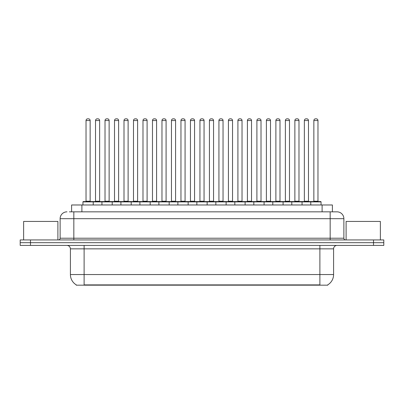<?xml version="1.0" encoding="UTF-8"?>
<svg xmlns="http://www.w3.org/2000/svg" width="404" height="404" viewBox="0 0 404 404"><rect width="100%" height="100%" fill="white"/><g stroke="black" fill="none" stroke-linecap="round" stroke-linejoin="round"><path stroke-width="0.61" d="M71.609 211.837L71.609 204.98L332.391 204.98L332.391 211.837M327.77 284.835L327.77 285.174L76.23 285.174L76.23 284.835M76.331 284.896A11.994 11.994 0 0 1 70.407 274.548L84.113 274.548L84.113 284.896L319.887 284.896L319.887 274.548L333.593 274.548L333.593 248.849A3.429 3.429 0 0 1 337.022 245.42M70.407 274.548L70.407 248.849C70.2 246.763 69.059 245.622 66.978 245.42M327.669 284.896A11.994 11.994 0 0 0 333.593 274.548M30.482 239.936L383.8 239.936L383.8 242.678L20.2 242.678L20.2 245.42L30.482 245.42L30.482 242.678L20.2 242.678L20.2 239.936L30.482 239.936L30.482 242.678L383.8 242.678L383.8 245.42L30.482 245.42M69.533 211.837L334.623 211.837M69.377 211.837L73.831 211.837L73.831 218.69L60.125 218.69L60.125 238.224A1.712 1.712 0 0 1 58.408 239.936M66.978 211.837A6.853 6.853 0 0 0 60.125 218.69M337.022 211.837A6.853 6.853 0 0 1 343.875 218.69L330.169 218.69L330.169 211.837L336.916 211.837M343.875 218.69L343.875 238.224C343.966 239.254 344.541 239.825 345.592 239.936M310.772 204.98L310.772 201.899A0.343 0.343 0 0 1 311.115 201.556L320.71 201.556A0.343 0.343 0 0 1 321.054 201.899L82.946 201.899A0.343 0.343 0 0 1 83.29 201.556L92.885 201.556A0.343 0.343 0 0 1 93.228 201.899L93.228 204.98M90.142 120.543L86.032 120.543A1.712 1.712 0 0 1 87.744 118.827L88.431 118.827A1.712 1.712 0 0 1 90.142 120.543L90.142 201.212A0.343 0.343 0 0 0 90.486 201.556M86.032 120.543L86.032 201.212A0.343 0.343 0 0 1 85.688 201.556M82.946 201.899L82.946 204.98M102.722 201.899A0.343 0.343 0 0 0 102.379 201.556L92.784 201.556M95.526 120.543A1.712 1.712 0 0 1 97.238 118.827L97.925 118.827A1.712 1.712 0 0 1 99.637 120.543L95.526 120.543L95.526 201.212A0.343 0.343 0 0 1 95.182 201.556M99.637 120.543L99.637 201.212A0.343 0.343 0 0 0 99.98 201.556M101.934 204.98L101.934 201.899A0.343 0.343 0 0 1 102.278 201.556L111.873 201.556A0.343 0.343 0 0 1 112.216 201.899L112.216 204.98M109.13 120.543L105.015 120.543A1.712 1.712 0 0 1 106.732 118.827L107.413 118.827A1.712 1.712 0 0 1 109.13 120.543L109.13 201.212A0.343 0.343 0 0 0 109.474 201.556M105.015 120.543L105.015 201.212A0.343 0.343 0 0 1 104.676 201.556M120.917 204.98L120.917 201.899A0.343 0.343 0 0 1 121.261 201.556L130.856 201.556A0.343 0.343 0 0 1 131.199 201.899L131.199 204.98M128.113 120.543L124.003 120.543A1.712 1.712 0 0 1 125.715 118.827L126.402 118.827A1.712 1.712 0 0 1 128.113 120.543L128.113 201.212A0.343 0.343 0 0 0 128.457 201.556M124.003 120.543L124.003 201.212A0.343 0.343 0 0 1 123.659 201.556M139.905 204.98L139.905 201.899A0.343 0.343 0 0 1 140.249 201.556L149.844 201.556A0.343 0.343 0 0 1 150.182 201.899L150.182 204.98M147.101 120.543L142.986 120.543A1.712 1.712 0 0 1 144.703 118.827L145.384 118.827A1.712 1.712 0 0 1 147.101 120.543L147.101 201.212A0.343 0.343 0 0 0 147.445 201.556M142.986 120.543L142.986 201.212A0.343 0.343 0 0 1 142.647 201.556M158.888 204.98L158.888 201.899A0.343 0.343 0 0 1 159.232 201.556L168.827 201.556A0.343 0.343 0 0 1 169.17 201.899L169.17 204.98M166.084 120.543L161.974 120.543A1.712 1.712 0 0 1 163.686 118.827L164.372 118.827A1.712 1.712 0 0 1 166.084 120.543L166.084 201.212A0.343 0.343 0 0 0 166.428 201.556M161.974 120.543L161.974 201.212A0.343 0.343 0 0 1 161.63 201.556M121.705 201.899A0.343 0.343 0 0 0 121.362 201.556M111.767 201.556L121.261 201.556M114.509 120.543A1.712 1.712 0 0 1 116.226 118.827L116.907 118.827A1.712 1.712 0 0 1 118.624 120.543L114.509 120.543L114.509 201.212A0.343 0.343 0 0 1 114.165 201.556M118.624 120.543L118.624 201.212A0.343 0.343 0 0 0 118.963 201.556M140.693 201.899A0.343 0.343 0 0 0 140.35 201.556M130.755 201.556L140.249 201.556M133.497 120.543A1.712 1.712 0 0 1 135.209 118.827L135.896 118.827A1.712 1.712 0 0 1 137.607 120.543L133.497 120.543L133.497 201.212A0.343 0.343 0 0 1 133.153 201.556M137.607 120.543L137.607 201.212A0.343 0.343 0 0 0 137.951 201.556M159.676 201.899A0.343 0.343 0 0 0 159.333 201.556M149.738 201.556L159.232 201.556M152.48 120.543A1.712 1.712 0 0 1 154.192 118.827L154.878 118.827A1.712 1.712 0 0 1 156.59 120.543L152.48 120.543L152.48 201.212A0.343 0.343 0 0 1 152.136 201.556M156.59 120.543L156.59 201.212A0.343 0.343 0 0 0 156.934 201.556M57.898 239.936L57.898 221.432L23.629 221.432L23.629 239.936M380.371 239.936L380.371 221.432L346.102 221.432L346.102 239.936M177.876 204.98L177.876 201.899A0.343 0.343 0 0 1 178.214 201.556L187.815 201.556A0.343 0.343 0 0 1 188.153 201.899L188.153 204.98M185.072 120.543L180.957 120.543A1.712 1.712 0 0 1 182.674 118.827L183.355 118.827A1.712 1.712 0 0 1 185.072 120.543L185.072 201.212A0.343 0.343 0 0 0 185.416 201.556M180.957 120.543L180.957 201.212A0.343 0.343 0 0 1 180.618 201.556M196.859 204.98L196.859 201.899A0.343 0.343 0 0 1 197.203 201.556L206.798 201.556A0.343 0.343 0 0 1 207.141 201.899L207.141 204.98M204.055 120.543L199.945 120.543A1.712 1.712 0 0 1 201.657 118.827L202.343 118.827A1.712 1.712 0 0 1 204.055 120.543L204.055 201.212A0.343 0.343 0 0 0 204.399 201.556M199.945 120.543L199.945 201.212A0.343 0.343 0 0 1 199.601 201.556M215.847 204.98L215.847 201.899A0.343 0.343 0 0 1 216.185 201.556L225.786 201.556A0.343 0.343 0 0 1 226.124 201.899L226.124 204.98M223.043 120.543L218.928 120.543A1.712 1.712 0 0 1 220.645 118.827L221.326 118.827A1.712 1.712 0 0 1 223.043 120.543L223.043 201.212A0.343 0.343 0 0 0 223.382 201.556M218.928 120.543L218.928 201.212A0.343 0.343 0 0 1 218.584 201.556M178.664 201.899A0.343 0.343 0 0 0 178.321 201.556M168.726 201.556L178.214 201.556M171.468 120.543A1.712 1.712 0 0 1 173.18 118.827L173.866 118.827A1.712 1.712 0 0 1 175.578 120.543L171.468 120.543L171.468 201.212A0.343 0.343 0 0 1 171.124 201.556M175.578 120.543L175.578 201.212A0.343 0.343 0 0 0 175.922 201.556M197.647 201.899A0.343 0.343 0 0 0 197.303 201.556M187.708 201.556L197.203 201.556M190.451 120.543A1.712 1.712 0 0 1 192.163 118.827L192.849 118.827A1.712 1.712 0 0 1 194.561 120.543L190.451 120.543L190.451 201.212A0.343 0.343 0 0 1 190.107 201.556M194.561 120.543L194.561 201.212A0.343 0.343 0 0 0 194.905 201.556M216.635 201.899A0.343 0.343 0 0 0 216.292 201.556M206.697 201.556L216.185 201.556M209.439 120.543A1.712 1.712 0 0 1 211.151 118.827L211.837 118.827A1.712 1.712 0 0 1 213.549 120.543L209.439 120.543L209.439 201.212A0.343 0.343 0 0 1 209.095 201.556M213.549 120.543L213.549 201.212A0.343 0.343 0 0 0 213.893 201.556M234.83 204.98L234.83 201.899A0.343 0.343 0 0 1 235.173 201.556L244.768 201.556A0.343 0.343 0 0 1 245.112 201.899L245.112 204.98M242.026 120.543L237.916 120.543A1.712 1.712 0 0 1 239.628 118.827L240.314 118.827A1.712 1.712 0 0 1 242.026 120.543L242.026 201.212A0.343 0.343 0 0 0 242.37 201.556M237.916 120.543L237.916 201.212A0.343 0.343 0 0 1 237.572 201.556M253.818 204.98L253.818 201.899A0.343 0.343 0 0 1 254.156 201.556L263.751 201.556A0.343 0.343 0 0 1 264.095 201.899L264.095 204.98M261.014 120.543L256.899 120.543A1.712 1.712 0 0 1 258.616 118.827L259.297 118.827A1.712 1.712 0 0 1 261.014 120.543L261.014 201.212A0.343 0.343 0 0 0 261.353 201.556M256.899 120.543L256.899 201.212A0.343 0.343 0 0 1 256.555 201.556M272.801 204.98L272.801 201.899A0.343 0.343 0 0 1 273.144 201.556L282.739 201.556A0.343 0.343 0 0 1 283.083 201.899L283.083 204.98M279.997 120.543L275.887 120.543A1.712 1.712 0 0 1 277.599 118.827L278.285 118.827A1.712 1.712 0 0 1 279.997 120.543L279.997 201.212A0.343 0.343 0 0 0 280.341 201.556M275.887 120.543L275.887 201.212A0.343 0.343 0 0 1 275.543 201.556M291.784 204.98L291.784 201.899A0.343 0.343 0 0 1 292.127 201.556L301.722 201.556A0.343 0.343 0 0 1 302.066 201.899L302.066 204.98M298.985 120.543L294.87 120.543A1.712 1.712 0 0 1 296.587 118.827L297.268 118.827A1.712 1.712 0 0 1 298.985 120.543L298.985 201.212A0.343 0.343 0 0 0 299.324 201.556M294.87 120.543L294.87 201.212A0.343 0.343 0 0 1 294.526 201.556M317.968 120.543L313.858 120.543A1.712 1.712 0 0 1 315.569 118.827L316.256 118.827A1.712 1.712 0 0 1 317.968 120.543L317.968 201.212A0.343 0.343 0 0 0 318.312 201.556M313.858 120.543L313.858 201.212A0.343 0.343 0 0 1 313.514 201.556M321.054 201.899L321.054 204.98M235.618 201.899A0.343 0.343 0 0 0 235.274 201.556M225.679 201.556L235.173 201.556M228.422 120.543A1.712 1.712 0 0 1 230.134 118.827L230.82 118.827A1.712 1.712 0 0 1 232.532 120.543L228.422 120.543L228.422 201.212A0.343 0.343 0 0 1 228.078 201.556M232.532 120.543L232.532 201.212A0.343 0.343 0 0 0 232.876 201.556M254.606 201.899A0.343 0.343 0 0 0 254.262 201.556M244.667 201.556L254.156 201.556M247.41 120.543A1.712 1.712 0 0 1 249.122 118.827L249.808 118.827A1.712 1.712 0 0 1 251.52 120.543L247.41 120.543L247.41 201.212A0.343 0.343 0 0 1 247.066 201.556M251.52 120.543L251.52 201.212A0.343 0.343 0 0 0 251.864 201.556M273.589 201.899A0.343 0.343 0 0 0 273.245 201.556M263.65 201.556L273.144 201.556M266.393 120.543A1.712 1.712 0 0 1 268.104 118.827L268.791 118.827A1.712 1.712 0 0 1 270.503 120.543L266.393 120.543L266.393 201.212A0.343 0.343 0 0 1 266.049 201.556M270.503 120.543L270.503 201.212A0.343 0.343 0 0 0 270.847 201.556M292.577 201.899A0.343 0.343 0 0 0 292.233 201.556M282.638 201.556L292.127 201.556M285.375 120.543A1.712 1.712 0 0 1 287.093 118.827L287.774 118.827A1.712 1.712 0 0 1 289.491 120.543L285.375 120.543L285.375 201.212A0.343 0.343 0 0 1 285.037 201.556M289.491 120.543L289.491 201.212A0.343 0.343 0 0 0 289.835 201.556M311.56 201.899A0.343 0.343 0 0 0 311.216 201.556L301.621 201.556M304.364 120.543A1.712 1.712 0 0 1 306.075 118.827L306.762 118.827A1.712 1.712 0 0 1 308.474 120.543L304.364 120.543L304.364 201.212A0.343 0.343 0 0 1 304.02 201.556M308.474 120.543L308.474 201.212A0.343 0.343 0 0 0 308.818 201.556M318.519 285.174L318.519 284.835M85.481 285.174L85.481 284.835M81.891 211.837L81.891 204.98M322.109 211.837L322.109 204.98M319.887 245.42L319.887 248.849L70.407 248.849M333.593 248.849L319.887 248.849L319.887 274.548L84.113 274.548L84.113 245.42M373.518 245.42L373.518 239.936M73.831 239.936L73.831 238.224L343.875 238.224M60.125 238.224L73.831 238.224L73.831 218.69L330.169 218.69L330.169 239.936M86.032 201.212L90.142 201.212M95.526 201.212L99.637 201.212M105.015 201.212L109.13 201.212M124.003 201.212L128.113 201.212M142.986 201.212L147.101 201.212M161.974 201.212L166.084 201.212M114.509 201.212L118.624 201.212M133.497 201.212L137.607 201.212M152.48 201.212L156.59 201.212M180.957 201.212L185.072 201.212M199.945 201.212L204.055 201.212M218.928 201.212L223.043 201.212M171.468 201.212L175.578 201.212M190.451 201.212L194.561 201.212M209.439 201.212L213.549 201.212M237.916 201.212L242.026 201.212M256.899 201.212L261.014 201.212M275.887 201.212L279.997 201.212M294.87 201.212L298.985 201.212M313.858 201.212L317.968 201.212M228.422 201.212L232.532 201.212M247.41 201.212L251.52 201.212M266.393 201.212L270.503 201.212M285.375 201.212L289.491 201.212M304.364 201.212L308.474 201.212"/></g></svg>
